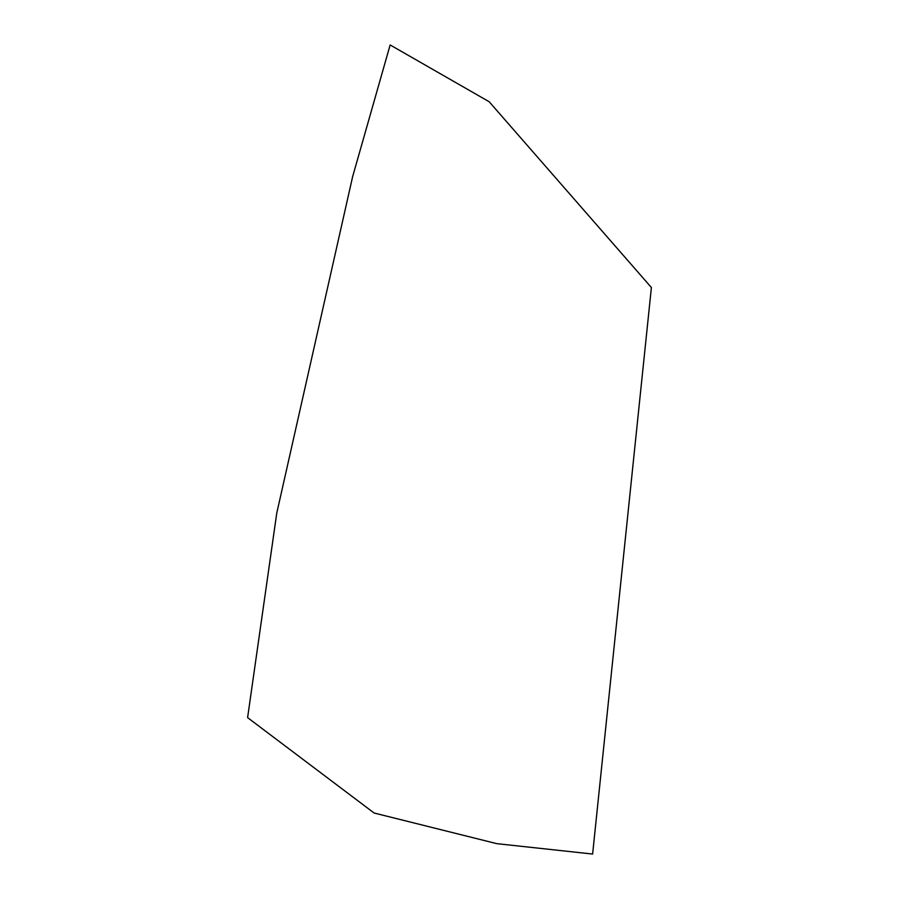 <?xml version="1.0" encoding="UTF-8"?>
<svg xmlns="http://www.w3.org/2000/svg" width="899" height="899" viewBox="0 0 899 899"><rect width="100%" height="100%" fill="white"/><g stroke="black" fill="none" stroke-linecap="round" stroke-linejoin="round"><path stroke-width="1.35" d="M651.393 287.523L592.621 854.05L496.855 843.667L374.096 813.011L247.607 717.627L276.78 513.014L352.633 176.665L390.144 44.95L489.191 101.756L651.393 287.523"/></g></svg>
